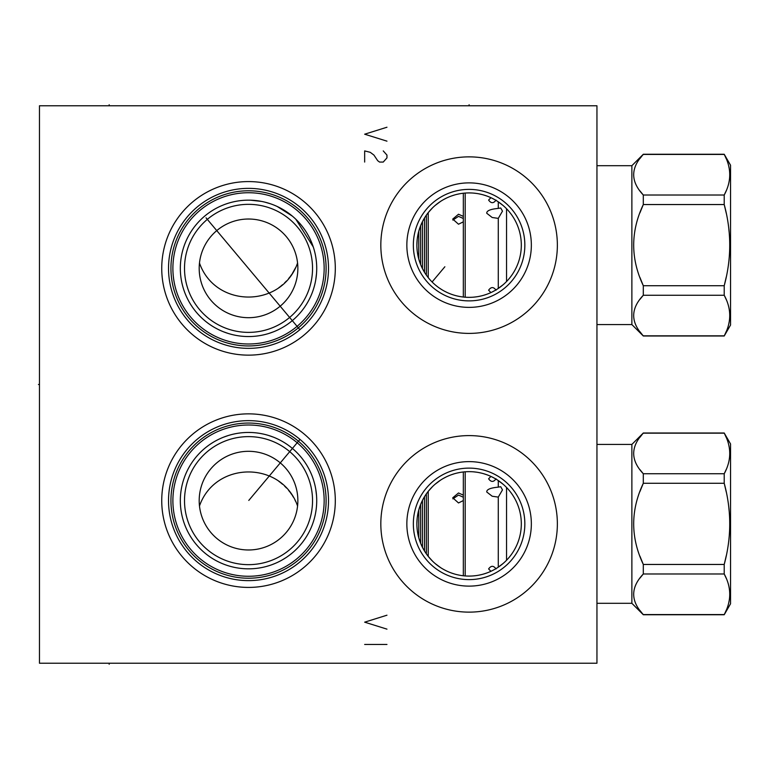 <?xml version="1.0" encoding="UTF-8"?>
<svg xmlns="http://www.w3.org/2000/svg" width="769" height="769" viewBox="0 0 769 769"><rect width="100%" height="100%" fill="white"/><g stroke="black" fill="none" stroke-linecap="round" stroke-linejoin="round"><path stroke-width="1.15" d="M39.469 105.766L39.469 663.234L596.946 663.234L596.946 105.766L39.469 105.766M248.522 355.143A86.782 86.782 0 0 1 161.74 268.362A86.782 86.782 0 0 1 248.522 181.58A86.782 86.782 0 0 1 335.303 268.362A86.782 86.782 0 0 1 248.522 355.143M248.522 587.42A86.782 86.782 0 0 1 161.74 500.638A86.782 86.782 0 0 1 248.522 413.857A86.782 86.782 0 0 1 335.303 500.638A86.782 86.782 0 0 1 248.522 587.42M469.1 612.134A88.262 88.262 0 0 1 380.828 523.872A88.262 88.262 0 0 1 469.1 435.6A88.262 88.262 0 0 1 557.362 523.872A88.262 88.262 0 0 1 469.1 612.134M469.1 333.4A88.262 88.262 0 0 1 380.828 245.128A88.262 88.262 0 0 1 469.1 156.866A88.262 88.262 0 0 1 557.362 245.128A88.262 88.262 0 0 1 469.1 333.4M416.952 526.602L417.163 529.341M417.529 532.081L418.048 534.83M418.711 537.579L419.538 540.319M420.528 543.049L421.008 544.221M423.027 548.46L424.555 551.123M426.276 553.757L427.324 555.199M428.198 556.333L432.63 561.245M435.119 563.523L440.522 567.57M443.329 569.281L446.145 570.771M447.433 571.377L448.952 572.04M451.701 573.097L454.373 573.962M456.969 574.654L459.487 575.193M461.948 575.596L464.351 575.866M466.735 576.029L469.1 576.087A52.215 52.215 0 0 1 416.885 523.872A52.215 52.215 0 0 1 469.1 471.647L466.735 471.705M464.351 471.868L461.948 472.147M459.487 472.541L456.969 473.079M454.373 473.771L451.701 474.636M448.952 475.694L447.539 476.309M446.145 476.963L443.329 478.453M440.522 480.164L435.119 484.22M432.63 486.489L428.198 491.401M427.343 492.516L426.276 493.977M424.555 496.611L423.027 499.283M421.114 503.262L420.528 504.695M419.538 507.415L418.711 510.155M418.048 512.904L417.529 515.653M417.163 518.393L416.885 523.872M471.464 471.705L469.1 471.647A52.215 52.215 0 0 1 521.315 523.872A52.215 52.215 0 0 1 469.1 576.087L471.464 576.029M473.839 575.866L476.251 575.596M478.703 575.193L481.221 574.654M483.816 573.962L486.498 573.097M489.247 572.04L490.689 571.405M492.045 570.771L494.871 569.281M497.678 567.57L503.07 563.523M505.56 561.245L506.54 560.265L506.54 487.469L505.56 486.489M503.07 484.22L497.678 480.164M494.871 478.453L492.045 476.963M490.728 476.347L489.247 475.694M486.498 474.636L483.816 473.771M481.221 473.079L478.703 472.541M476.251 472.147L473.839 471.868M300.419 329.238L302.438 327.459M302.938 326.998L303.428 326.546M303.64 326.344L303.149 326.806M302.121 327.748L301.573 328.238M301.025 328.719L300.468 329.199M299.891 329.68L206.044 217.838M299.324 330.161L298.747 330.622M298.18 331.083L297.045 331.958M296.498 332.381L295.959 332.775M295.44 333.15L293.018 334.842M297.257 331.795L299.372 330.122M248.522 348.357A79.995 79.995 0 0 0 328.517 268.362A79.995 79.995 0 0 0 248.522 188.367A79.995 79.995 0 0 0 168.526 268.362A79.995 79.995 0 0 0 248.522 348.357M248.522 345.944A77.582 77.582 0 0 1 170.939 268.362A77.582 77.582 0 0 1 248.522 190.779A77.582 77.582 0 0 1 326.104 268.362A77.582 77.582 0 0 1 248.522 345.944M248.522 343.993A75.631 75.631 0 0 1 172.89 268.362A75.631 75.631 0 0 1 248.522 192.731A75.631 75.631 0 0 1 324.153 268.362A75.631 75.631 0 0 1 248.522 343.993M245.503 336.495L248.522 336.553A68.201 68.201 0 0 1 180.331 268.362A68.201 68.201 0 0 1 248.522 200.161L247.599 200.171M251.55 336.495L248.522 336.553A68.201 68.201 0 0 0 316.722 268.362A68.201 68.201 0 0 0 248.522 200.161L249.992 200.18M257.519 335.957L259.24 335.707L257.519 335.957M260.431 335.515L263.267 334.948L260.431 335.515M268.669 333.515L273.629 331.766L268.669 333.515M275.927 330.805L278.099 329.814L275.927 330.805M278.397 329.67L280.127 328.786L278.397 329.67M283.78 326.738L285.405 325.729L283.78 326.738M285.789 325.479L286.885 324.749L285.78 325.479M288.231 323.807L289.432 322.922L288.231 323.807M249.541 200.171L250.559 200.19M250.579 200.19L261.47 201.401M264.853 202.141L270.525 203.804M275.475 205.717L273.841 205.035M277.263 206.515L292.412 216.156M295.873 219.28L313.271 246.955M313.915 249.012L313.723 248.368M315.367 254.818L314.963 252.982M315.953 258.134L316.021 258.624L315.953 258.134M316.665 265.67L316.722 268.112L316.665 265.67M316.684 270.515L316.568 272.851L316.684 270.515M316.54 273.341L315.819 279.407L316.54 273.331M315.473 281.367L315.088 283.194L315.473 281.367M314.925 283.896L314.694 284.857L314.925 283.896M313.541 247.762L311.618 242.485M310.724 240.389L310.465 239.822M309.157 237.15L307.706 234.468M306.081 231.786L304.716 229.72M304.284 229.104L302.304 226.422M300.131 223.779L298.209 221.655M297.747 221.155L295.133 218.579M292.307 216.07L289.24 213.657M285.943 211.34L282.377 209.158M278.849 207.274L278.368 207.044M269.188 203.372L266.257 202.507M256.856 200.671L254.962 200.469M253.193 200.325L251.55 200.228M207.611 322.922L208.812 323.807L207.611 322.922M210.158 324.749L211.264 325.479L210.158 324.749M211.648 325.729L213.273 326.738L211.648 325.729M216.916 328.786L218.656 329.67L216.916 328.786M218.954 329.814L221.116 330.805L218.954 329.814M223.414 331.766L228.374 333.515L223.414 331.766M233.776 334.948L236.621 335.515L233.776 334.948M289.432 446.078L288.231 445.193L289.432 446.078M286.885 444.251L285.789 443.521L286.885 444.251M285.405 443.271L283.78 442.262L285.405 443.271M280.127 440.214L278.397 439.33L280.127 440.214M278.099 439.186L275.927 438.195L278.099 439.186M273.629 437.234L268.669 435.485L273.629 437.234M263.267 434.052L260.431 433.485L263.267 434.052M259.249 433.293L257.519 433.043L259.249 433.293M251.55 432.505L248.522 432.447A68.201 68.201 0 0 0 180.331 500.638A68.201 68.201 0 0 0 248.522 568.839A68.201 68.201 0 0 0 316.722 500.638A68.201 68.201 0 0 0 248.522 432.447M245.503 432.505L242.495 432.707L245.503 432.505M239.524 433.043L237.813 433.283L239.524 433.043M236.621 433.485L233.776 434.052L236.621 433.485M228.374 435.485L223.414 437.234L228.374 435.485M221.116 438.195L218.954 439.186L221.116 438.195M218.646 439.33L216.916 440.214L218.656 439.33M213.273 442.262L211.648 443.271L213.273 442.262M211.264 443.521L210.158 444.251L211.264 443.521M208.812 445.193L207.611 446.078L208.812 445.193M247.599 568.829L249.992 568.82M254.962 568.531L256.856 568.329L254.962 568.531M266.257 566.493L269.188 565.628M272.255 564.571L275.475 563.283M282.386 559.842L285.943 557.65L282.386 559.832M289.25 555.343L292.307 552.93L289.25 555.343M295.142 550.421L297.747 547.845L295.142 550.412M302.304 542.568L304.293 539.896L302.304 542.568M304.687 539.329L306.081 537.214L304.668 539.348M307.706 534.532L309.157 531.85L307.706 534.532M310.465 529.178L310.753 528.534L310.465 529.178M312.647 523.872L313.541 521.238M313.8 520.392L314.271 518.767M314.963 516.018L315.348 514.269M315.953 510.866L316.021 510.366L315.953 510.866M316.29 508.328L316.472 506.406M316.684 502.763L316.722 500.888M316.684 498.485L316.568 496.149M316.54 495.678L315.819 489.593M315.473 487.633L315.088 485.806M314.925 485.095L314.694 484.143M274.475 563.706L272.601 564.446M248.522 576.269A75.631 75.631 0 0 1 172.89 500.638A75.631 75.631 0 0 1 248.522 425.007A75.631 75.631 0 0 1 324.153 500.638A75.631 75.631 0 0 1 248.522 576.269M248.522 578.221A77.582 77.582 0 0 0 326.104 500.638A77.582 77.582 0 0 0 248.522 423.056A77.582 77.582 0 0 0 170.939 500.638A77.582 77.582 0 0 0 248.522 578.221M248.522 580.633A79.995 79.995 0 0 0 328.517 500.638A79.995 79.995 0 0 0 248.522 420.643A79.995 79.995 0 0 0 168.526 500.638A79.995 79.995 0 0 0 248.522 580.633M299.468 438.964L298.958 438.541M297.901 437.696L297.363 437.282M296.834 436.879L296.296 436.475M294.248 435.004L295.546 435.917M296.065 436.302L296.603 436.696M297.709 437.551L298.276 438.003M298.853 438.455L299.429 438.926M300.564 439.887L301.121 440.368M301.679 440.848L302.736 441.819M303.246 442.29L303.736 442.752M304.197 443.194L306.273 445.28M303.524 442.55L303.034 442.088M302.544 441.637L300.516 439.849M416.952 247.81L417.154 250.483M417.5 253.164L417.99 255.856M418.634 258.538L419.422 261.22M420.364 263.892L420.701 264.738M422.748 269.188L424.209 271.813M427.67 276.927L429.698 279.397M444.867 266.756L432.091 281.973L433.466 283.3M435.706 285.27L436.532 285.953M439.128 287.894L441.8 289.644M444.501 291.191L447.202 292.537M453.479 294.96L455.027 295.421M457.497 296.046L459.9 296.536M462.246 296.901L464.553 297.151M466.831 297.295L469.1 297.353A52.215 52.215 0 0 1 416.885 245.128A52.215 52.215 0 0 1 469.1 192.913L466.735 192.971M464.351 193.134L461.948 193.404M459.487 193.807L456.969 194.346M454.373 195.038L451.701 195.903M448.952 196.96L447.539 197.575M446.145 198.229L443.329 199.719M440.522 201.43L435.119 205.477M432.63 207.755L428.198 212.667M427.343 213.782L426.276 215.243M424.555 217.877L423.027 220.549M421.114 224.529L420.528 225.951M419.538 228.681L418.711 231.421M418.048 234.17L417.529 236.919M417.163 239.659L416.885 245.128M471.464 192.971L469.1 192.913A52.215 52.215 0 0 1 521.315 245.128A52.215 52.215 0 0 1 469.1 297.353L471.464 297.295M473.839 297.132L476.251 296.853M478.703 296.459L481.221 295.921M483.816 295.229L486.498 294.364M489.247 293.306L490.689 292.672M492.045 292.037L494.871 290.547M497.678 288.836L503.07 284.78M505.56 282.511L506.54 281.531L506.54 208.735L505.56 207.755M503.07 205.477L497.678 201.43M494.871 199.719L492.045 198.229M490.728 197.604L489.247 196.96M486.498 195.903L483.816 195.038M481.221 194.346L478.703 193.807M476.251 193.404L473.839 193.134M469.1 300.881A55.743 55.743 0 0 1 413.347 245.128A55.743 55.743 0 0 1 469.1 189.385A55.743 55.743 0 0 1 524.842 245.128A55.743 55.743 0 0 1 469.1 300.881M469.1 307.379A62.251 62.251 0 0 0 531.35 245.128A62.251 62.251 0 0 0 469.1 182.878A62.251 62.251 0 0 0 406.849 245.128A62.251 62.251 0 0 0 469.1 307.379M278.916 287.596L279.935 286.847M280.675 286.279L282.559 284.732M284.559 282.925L286.472 281.002M288.577 278.638L289.99 276.869M290.509 276.177L291.711 274.485M292.249 273.677L295.681 267.554M296.911 264.747L297.574 263.046C281.665 308.379 215.378 308.379 199.479 263.046M248.522 317.693A49.341 49.341 0 0 1 199.19 268.362A49.341 49.341 0 0 1 248.522 219.021A49.341 49.341 0 0 1 297.863 268.362A49.341 49.341 0 0 1 248.522 317.693M248.522 332.381A64.019 64.019 0 0 0 312.541 268.362A64.019 64.019 0 0 0 248.522 204.343A64.019 64.019 0 0 0 184.512 268.362A64.019 64.019 0 0 0 248.522 332.381M248.522 564.657A64.019 64.019 0 0 0 312.541 500.638A64.019 64.019 0 0 0 248.522 436.619A64.019 64.019 0 0 0 184.512 500.638A64.019 64.019 0 0 0 248.522 564.657M248.522 549.979A49.341 49.341 0 0 1 199.19 500.638A49.341 49.341 0 0 1 248.522 451.307A49.341 49.341 0 0 1 297.863 500.638A49.341 49.341 0 0 1 248.522 549.979M199.479 505.954C215.378 460.621 281.665 460.621 297.574 505.954L296.911 504.253M295.681 501.455L295.017 500.11M293.441 497.235L292.249 495.323M291.701 494.505L290.461 492.756M289.98 492.112L288.577 490.362M286.472 487.998L284.559 486.075M282.559 484.268L280.675 482.721M279.945 482.163L278.926 481.413M469.1 579.615A55.743 55.743 0 0 1 413.347 523.872A55.743 55.743 0 0 1 469.1 468.119A55.743 55.743 0 0 1 524.842 523.872A55.743 55.743 0 0 1 469.1 579.615M469.1 586.122A62.251 62.251 0 0 0 531.35 523.872A62.251 62.251 0 0 0 469.1 461.621A62.251 62.251 0 0 0 406.849 523.872A62.251 62.251 0 0 0 469.1 586.122M726.292 469.33L724.215 473.752L724.215 483.288L726.292 492.102M728.82 507.646L729.147 510.866M726.272 555.689L724.215 564.456L724.215 573.982L726.292 578.413M729.147 600.781L728.81 602.415M726.292 610.144L724.215 614.739L730.55 603.771L730.55 443.963L724.215 433.005L726.292 437.59M728.81 445.318L729.147 446.952M596.946 444.424L631.878 444.424L643.307 433.005L639.904 437.33M639.904 469.59L643.307 473.752L643.307 483.288L639.904 491.612M639.904 556.122L643.307 564.456L643.307 573.982L639.904 578.153M639.904 610.403L643.307 614.739L631.878 603.309L596.946 603.309M418.74 510.058L418.74 537.675M420.595 504.522L420.595 543.212M422.45 500.388L422.45 547.345M424.498 496.707L424.498 551.027M426.353 493.871L426.353 553.863M428.218 491.381L428.218 556.352M463.332 500.571L458.507 502.955L452.739 497.803L458.507 492.977L463.332 495.14M502.484 489.891L498.274 497.11L492.189 496.236L486.748 491.997C486.566 489.488 490.401 487.873 498.274 487.142L500.715 486.71L502.484 489.891M463.332 471.974L463.332 575.77M465.197 471.801L465.197 575.943M498.274 497.11L498.274 567.176M498.274 480.558L498.274 487.142M496.043 478.799C493.563 482.269 491.083 482.269 488.603 478.799L490.92 476.434M490.92 571.3L488.603 568.935C491.083 565.465 493.563 565.465 496.043 568.935M631.878 444.424L631.878 603.309M643.307 573.982C630.493 587.516 630.493 601.041 643.307 614.566L724.215 614.566C731.559 601.041 731.559 587.516 724.215 573.982L643.307 573.982M643.307 483.288C630.493 510.337 630.493 537.396 643.307 564.456L724.215 564.456C731.559 537.396 731.559 510.337 724.215 483.288L643.307 483.288M643.307 433.168C630.493 446.693 630.493 460.227 643.307 473.752L724.215 473.752C731.559 460.227 731.559 446.693 724.215 433.168L643.307 433.168M463.332 497.235L458.507 495.082L452.874 498.86M726.292 190.587L724.215 195.018L724.215 204.544L726.292 213.369M728.82 228.912L729.147 232.132M726.272 276.955L724.215 285.712L724.215 295.248L726.292 299.679M729.147 322.048L728.81 323.682M726.292 331.41L724.215 335.995L730.55 325.037L730.55 165.229L724.215 154.261L726.292 158.856M728.81 166.585L729.147 168.219M596.946 165.691L631.878 165.691L643.307 154.261L639.904 158.597M639.904 190.847L643.307 195.018L643.307 204.544L639.904 212.878M639.904 277.388L643.307 285.712L643.307 295.248L639.904 299.41M639.904 331.67L643.307 335.995L631.878 324.576L596.946 324.576M418.74 231.325L418.74 258.942M420.595 225.788L420.595 264.478M422.45 221.655L422.45 268.612M424.498 217.973L424.498 272.293M426.353 215.137L426.353 275.129M428.218 212.648L428.218 277.619M463.332 221.837L458.507 224.221L452.739 219.069L458.507 214.243L463.332 216.397M502.484 211.158L498.274 218.377L492.189 217.502L486.748 213.263C486.566 210.754 490.401 209.139 498.274 208.409L500.715 207.976L502.484 211.158M463.332 193.23L463.332 297.026M465.197 193.057L465.197 297.199M498.274 218.377L498.274 288.442M498.274 201.824L498.274 208.409M496.043 200.065C493.563 203.535 491.083 203.535 488.603 200.065L490.92 197.7M490.92 292.566L488.603 290.201C491.083 286.731 493.563 286.731 496.043 290.201M631.878 165.691L631.878 324.576M643.307 295.248C630.493 308.773 630.493 322.307 643.307 335.832L724.215 335.832C731.559 322.307 731.559 308.773 724.215 295.248L643.307 295.248M643.307 204.544C630.493 231.604 630.493 258.663 643.307 285.712L724.215 285.712C731.559 258.663 731.559 231.604 724.215 204.544L643.307 204.544M643.307 154.434C630.493 167.959 630.493 181.484 643.307 195.018L724.215 195.018C731.559 181.484 731.559 167.959 724.215 154.434L643.307 154.434M463.332 218.492L458.507 216.349L452.874 220.126M248.791 500.427L299.997 439.397M386.961 615.2L364.66 622.169L386.961 629.138M386.961 644.47L364.66 644.47M386.961 127.231L364.66 134.2L386.961 141.16M364.66 162.067L364.66 150.916L370.235 152.31L373.955 155.098L377.675 160.673L379.53 162.067L383.25 162.067L386.961 157.885L386.961 155.098L383.25 150.916M109.16 663.234L109.16 664.262L109.16 663.234M109.16 105.766L109.16 104.738L109.16 105.766M469.1 105.766L469.1 104.738L469.1 105.766M38.45 384.5L39.469 384.5L38.45 384.5M643.307 433.005L724.215 433.005M643.307 614.739L724.215 614.739M643.307 154.261L724.215 154.261M643.307 335.995L724.215 335.995"/></g></svg>
